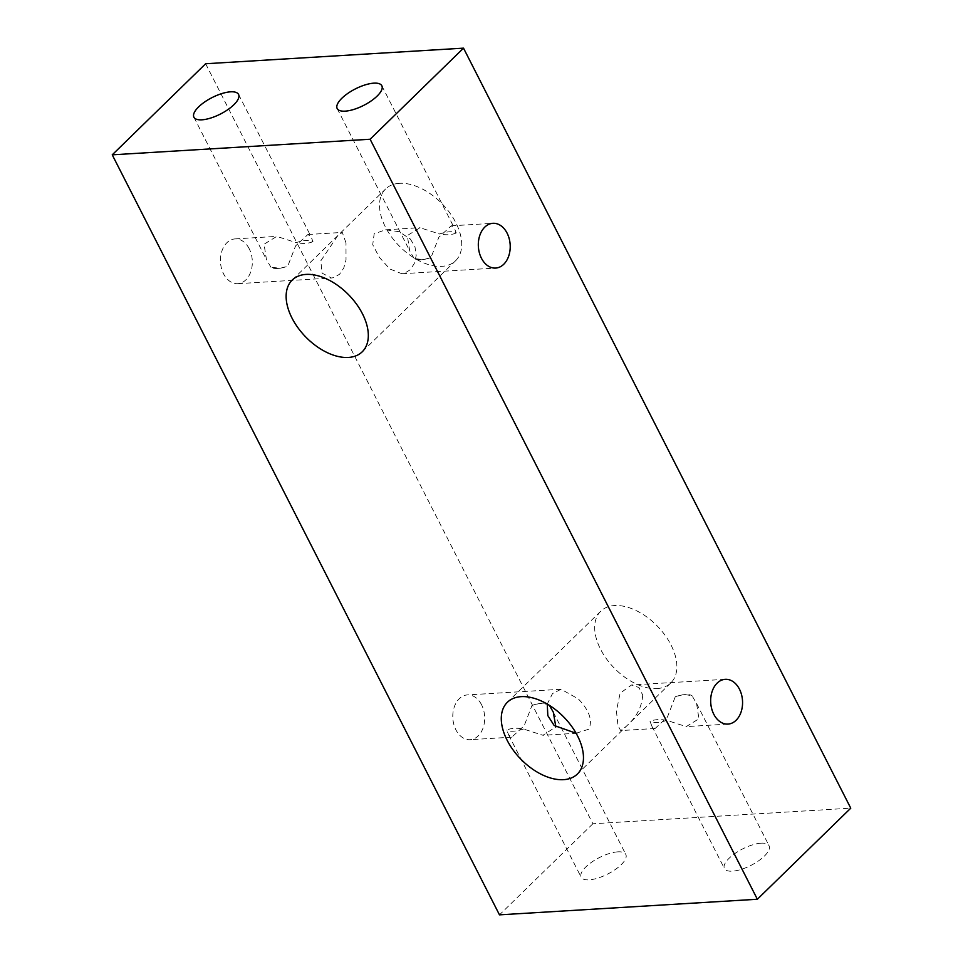 <?xml version="1.0" encoding="UTF-8"?>
<svg xmlns="http://www.w3.org/2000/svg" width="963" height="963" viewBox="0 0 963 963"><rect width="100%" height="100%" fill="white"/><g stroke="black" fill="none" stroke-linecap="round" stroke-linejoin="round"><path stroke-width="0.72" stroke-dasharray="4.82 3.61" d="M399.476 183.319A50.124 30.082 -134.3 0 0 385.633 188.953A50.124 30.082 -134.3 0 0 399.091 245.842A50.124 30.082 -134.3 0 0 455.619 260.72A50.124 30.082 -134.3 0 0 449.841 212.943A50.124 30.082 -134.3 0 0 399.476 183.319M345.994 242.917L342.298 232.42L337.544 236.019L320.799 260.829L322.063 273.119L331.465 278.006L333.92 277.585L339.602 274.202L343.767 267.991L346.018 259.902L345.994 242.917M410.346 239.029L414.981 246.781L416.185 255.652L414.21 263.73L409.985 269.941L404.364 273.323L401.896 273.745L389.871 269.014L379.314 257.29L372.717 244.686L374.174 233.804L385.645 229.796L398.923 231.662L410.346 239.029M249.224 248.767A22.426 15.926 86.5 0 0 235.032 238.908A22.426 15.926 86.5 0 0 220.491 262.249A22.426 15.926 86.5 0 0 237.741 283.676A22.426 15.926 86.5 0 0 250.91 271.385A22.426 15.926 86.5 0 0 249.224 248.767M270.964 267.269L266.426 259.529L264.067 244.229L276.766 236.392L296.219 242.64A25.062 9.233 153 0 1 306.318 240.449A25.062 9.233 153 0 1 312.975 241.629L311.085 236.778L307.907 234.503L295.569 245.926L287.72 266.257A25.062 9.233 153 0 1 277.934 268.424A25.062 9.233 153 0 1 270.964 267.269L280.185 268.256L287.72 266.257M312.975 241.629C308.569 243.591 302.984 243.928 296.219 242.64M656.922 688.593A50.124 30.082 -134.3 0 0 670.766 682.96A50.124 30.082 -134.3 0 0 657.308 626.07A50.124 30.082 -134.3 0 0 600.78 611.192A50.124 30.082 -134.3 0 0 606.558 658.981A50.124 30.082 -134.3 0 0 656.922 688.593M576.091 733.252L588.826 729.196C592.799 720.48 589.296 710.393 578.342 698.933L561.104 689.255L552.509 693.565L547.261 704.061M642.694 695.033C641.948 707.203 636.194 717.856 625.456 726.981L620.702 730.58L617.969 725.608L616.416 710.85L620.124 693.204L631.535 684.994L638.938 687.498L642.694 695.033M682.815 694.744L675.28 696.743L667.431 717.074L655.093 728.497L651.915 726.222L650.025 721.371C654.551 719.397 660.137 719.06 666.781 720.36L686.234 726.608L698.933 718.771L696.574 703.471L692.036 695.731L685.066 694.576A25.062 9.233 153 0 1 685.391 694.552A25.062 9.233 153 0 1 692.036 695.731M414.234 258.602L409.696 250.862L407.337 235.562L420.037 227.725L439.489 233.973A25.062 9.233 153 0 1 449.589 231.782A25.062 9.233 153 0 1 456.245 232.962L454.355 228.111L451.178 225.836L438.839 237.259L430.991 257.59A25.062 9.233 153 0 1 421.204 259.757A25.062 9.233 153 0 1 414.234 258.602L423.455 259.601L430.991 257.59M456.245 232.962C451.84 234.924 446.254 235.261 439.489 233.973M481.572 704.784A22.426 15.926 86.5 0 0 467.38 694.925A22.426 15.926 86.5 0 0 452.839 718.266A22.426 15.926 86.5 0 0 470.088 739.692A22.426 15.926 86.5 0 0 483.27 727.402A22.426 15.926 86.5 0 0 481.572 704.784M549.319 705.301L548.766 704.398L539.822 703.387L532.009 705.41L524.161 725.741L511.822 737.164L508.645 734.889L506.755 730.038C511.281 728.064 516.866 727.727 523.511 729.027L542.963 735.275L555.844 726.909M532.009 705.41A25.062 9.233 153 0 1 541.796 703.243A25.062 9.233 153 0 1 542.121 703.219A25.062 9.233 153 0 1 548.766 704.398M523.511 729.027A25.062 9.233 153 0 1 506.755 730.038M617.849 851.846A25.062 9.233 -27 0 0 591.884 862.029A25.062 9.233 -27 0 0 581.158 877.221A25.062 9.233 -27 0 0 607.677 874.067A25.062 9.233 -27 0 0 625.818 854.458A25.062 9.233 -27 0 0 617.849 851.846M666.781 720.36A25.062 9.233 153 0 1 650.025 721.371M675.28 696.743A25.062 9.233 153 0 1 685.066 694.576M761.119 843.179A25.062 9.233 -27 0 0 735.154 853.362A25.062 9.233 -27 0 0 724.429 868.554A25.062 9.233 -27 0 0 750.947 865.4A25.062 9.233 -27 0 0 769.088 845.791A25.062 9.233 -27 0 0 761.119 843.179M205.637 63.751L592.883 823.762L850.762 808.174M592.883 823.762L499.484 914.85M362.22 351.808L455.619 260.72M292.234 280.04L385.633 188.953M237.741 283.676L331.465 278.006M235.032 238.908L276.766 236.38M307.907 234.503L342.298 232.42M600.78 611.192L507.381 702.28M670.766 682.96L577.367 774.047M725.259 679.324L631.535 684.994M727.968 724.092L686.234 726.62M655.093 728.497L620.702 730.58M401.896 273.745L495.62 268.075M385.645 229.796L420.037 227.713M451.178 225.836L492.912 223.308M337.182 108.542L409.696 250.862M381.842 85.779L454.367 228.111M423.455 259.601L421.204 259.757M193.912 117.209L266.426 259.529M238.571 94.446L311.097 236.766M280.185 268.256L277.934 268.424M561.104 689.255L467.38 694.925M577.355 733.204L542.963 735.287M511.822 737.164L470.088 739.692M508.633 734.889L581.158 877.221M553.304 712.139L625.818 854.458M539.545 703.399L541.796 703.243M651.903 726.234L724.429 868.554M696.574 703.471L769.088 845.791"/><path stroke-width="1.44" d="M306.078 274.407A50.124 30.082 45.7 0 1 356.442 304.019A50.124 30.082 45.7 0 1 362.22 351.808A50.124 30.082 45.7 0 1 305.692 336.93A50.124 30.082 45.7 0 1 292.234 280.04A50.124 30.082 45.7 0 1 306.078 274.407M563.524 779.681A50.124 30.082 45.7 0 1 513.159 750.057A50.124 30.082 45.7 0 1 507.381 702.28A50.124 30.082 45.7 0 1 563.909 717.158A50.124 30.082 45.7 0 1 577.367 774.047A50.124 30.082 45.7 0 1 563.524 779.681M547.261 704.061L547.815 715.593L554.158 725.488L576.091 733.252M739.464 689.183A22.426 15.926 -93.5 0 1 741.149 711.801A22.426 15.926 -93.5 0 1 727.968 724.092A22.426 15.926 -93.5 0 1 710.718 702.665A22.426 15.926 -93.5 0 1 725.259 679.324A22.426 15.926 -93.5 0 1 739.464 689.183M507.116 233.166A22.426 15.926 -93.5 0 1 508.801 255.785A22.426 15.926 -93.5 0 1 495.62 268.075A22.426 15.926 -93.5 0 1 478.37 246.66A22.426 15.926 -93.5 0 1 492.912 223.308A22.426 15.926 -93.5 0 1 507.116 233.166M373.861 83.155A25.062 9.233 153 0 1 381.842 85.779A25.062 9.233 153 0 1 363.701 105.376A25.062 9.233 153 0 1 337.182 108.542A25.062 9.233 153 0 1 347.896 93.351A25.062 9.233 153 0 1 373.861 83.155M230.59 91.822A25.062 9.233 153 0 1 238.571 94.446A25.062 9.233 153 0 1 220.431 114.043A25.062 9.233 153 0 1 193.912 117.209A25.062 9.233 153 0 1 204.625 102.018A25.062 9.233 153 0 1 230.59 91.822M555.844 726.909L553.304 712.139L549.319 705.301M757.363 899.249L850.762 808.174L463.516 48.15L370.117 139.238L112.238 154.826L499.484 914.85L757.363 899.249L370.117 139.238M463.516 48.15L205.637 63.751L112.238 154.826"/></g></svg>
